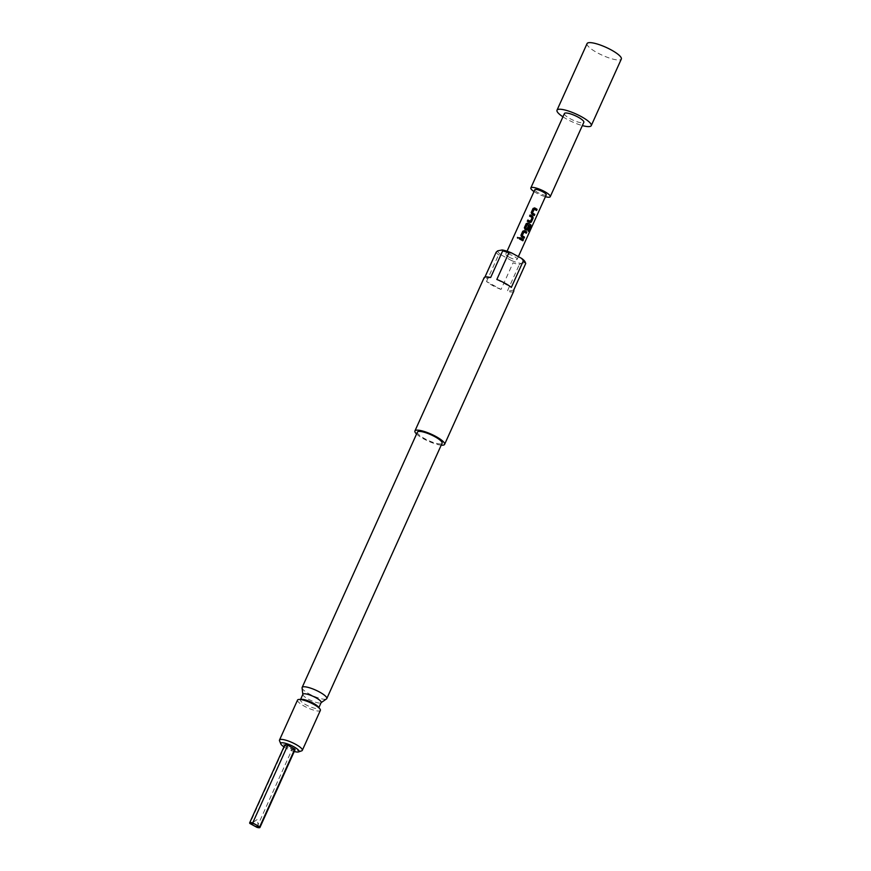 <?xml version="1.0" encoding="UTF-8"?>
<svg xmlns="http://www.w3.org/2000/svg" width="871" height="871" viewBox="0 0 871 871"><rect width="100%" height="100%" fill="white"/><g stroke="black" fill="none" stroke-linecap="round" stroke-linejoin="round"><path stroke-width="0.65" stroke-dasharray="4.36 3.27" d="M518.974 237.522L517.505 237.467M501.043 289.433A16.277 3.789 24.3 0 1 492.844 285.655A16.277 3.789 24.3 0 1 486.519 281.507L501.043 289.433L513.073 262.792A16.277 3.789 -155.7 0 0 519.247 264.751L520.749 263.445A15.025 3.495 24.3 0 1 511.342 260.462L513.073 262.792M513.77 291.154A16.277 3.789 24.3 0 1 507.216 291.393L519.247 264.751M587.076 43.583A18.792 4.366 -155.7 0 0 597.179 52.696A18.792 4.366 -155.7 0 0 621.328 59.043M562.938 116.823A18.792 4.366 -155.7 0 0 567.097 119.305A18.792 4.366 -155.7 0 0 582.351 125.587M564.419 113.546A10.648 2.471 -155.7 0 0 570.146 118.706A10.648 2.471 -155.7 0 0 583.831 122.31M534.01 191.555A10.648 2.471 -155.7 0 0 536.558 193.09A10.648 2.471 -155.7 0 0 545.42 196.715M416.567 434.019A16.277 3.789 -155.7 0 0 423.665 438.864A16.277 3.789 -155.7 0 0 441.216 445.157M417.427 432.103A13.522 3.146 -155.7 0 0 424.7 438.668A13.522 3.146 -155.7 0 0 442.087 443.23M302.074 687.894A13.522 3.146 -155.7 0 0 309.401 694.013A13.522 3.146 -155.7 0 0 326.494 698.923M302.901 694.274A10.017 2.33 -155.7 0 0 302.858 694.612A10.017 2.33 -155.7 0 0 308.29 699.141A10.017 2.33 -155.7 0 0 320.942 702.777A10.017 2.33 -155.7 0 0 321.159 702.527M297.534 700.077A12.521 2.907 -155.7 0 0 304.262 706.152A12.521 2.907 -155.7 0 0 320.365 710.388M301.704 750.835A12.521 2.907 24.3 0 1 286.221 746.12A12.521 2.907 24.3 0 1 279.537 740.829M283.968 746.85A10.017 2.33 -155.7 0 0 286.156 748.156A10.017 2.33 -155.7 0 0 294.246 751.488M301.606 699.315A10.017 2.33 -155.7 0 0 300.397 699.827A10.017 2.33 -155.7 0 0 305.775 704.693A10.017 2.33 -155.7 0 0 318.655 708.069A10.017 2.33 -155.7 0 0 318.231 706.827M546.248 194.886A6.26 1.459 24.3 0 1 538.202 192.774A6.26 1.459 24.3 0 1 534.838 189.736M509.121 257.163A6.26 1.459 -155.7 0 0 517.178 259.275A6.26 1.459 -155.7 0 0 513.803 256.237A6.26 1.459 -155.7 0 0 505.757 254.125A6.26 1.459 -155.7 0 0 509.121 257.163M284.763 745.097A5.64 1.306 -155.7 0 0 284.98 745.772L292.014 749.615A5.64 1.306 -155.7 0 0 295.04 749.735M525.115 261.942A15.025 3.495 24.3 0 1 525.235 262.552L525.736 263.467M496.198 252.155A16.277 3.789 -155.7 0 0 498.55 254.865L501.293 254.974A15.025 3.495 24.3 0 1 497.689 250.848M484.918 277.12L484.167 278.796A16.277 3.789 24.3 0 1 484.091 277.762M490.656 277.522L484.167 278.796M513.705 290.108L507.216 291.393M520.749 263.445L525.235 262.552M496.829 279.471L511.342 287.408M486.519 281.507L498.55 254.865M501.293 254.974L511.342 260.462M256.923 827.33L292.014 749.615M284.98 745.772L249.89 823.487M519.334 238.861L522.883 240.777M520.945 235.301L521.566 236.868M523.928 238.284L521.533 236.89M526.236 233.156L524.015 231.871M528.697 231.37L528.076 230.88L530.232 226.177M524.364 227.723L524.995 229.302M524.963 229.323L526.487 230.151L527.837 229.617L526.552 230.151M526.813 229.04L528.425 225.687L529.35 226.275M530.145 226.155L527.38 224.413M527.314 221.201L529.906 222.573L531.256 222.04L529.971 222.573M529.601 216.139L532.127 217.402M530.297 221.332L532.17 217.521M534.206 215.518L531.811 214.168L531.223 212.535M536.569 210.477L534.293 209.138M258.252 826.557L257.413 819.361L251.469 823.487M518.365 256.64L517.178 259.275M507.064 251.229L505.757 254.125"/><path stroke-width="1.31" d="M517.537 238.131L517.472 237.424L518.942 238.001M253.407 825.403A3.756 0.871 24.3 0 1 251.469 823.487A3.756 0.871 24.3 0 1 256.216 824.859L252.699 822.932A5.64 1.306 -155.7 0 0 249.672 822.812A5.64 1.306 -155.7 0 0 249.89 823.487L256.923 827.33A5.64 1.306 -155.7 0 0 259.95 827.45A5.64 1.306 -155.7 0 0 259.732 826.775L256.216 824.859A3.756 0.871 24.3 0 1 258.252 826.557A3.756 0.871 24.3 0 1 253.407 825.403M508.86 252.83A16.277 3.789 -155.7 0 0 502.687 250.881L502.186 249.966A15.025 3.495 24.3 0 1 511.593 252.938L508.86 252.83L496.829 279.471A16.277 3.789 24.3 0 1 505.017 283.26A16.277 3.789 24.3 0 1 511.342 287.408L523.373 260.767L521.642 258.426A15.025 3.495 24.3 0 1 525.115 261.942L525.725 263.434M525.235 262.552L525.736 263.467L513.705 290.108A16.277 3.789 24.3 0 1 513.77 291.154L444.602 444.362A16.277 3.789 -155.7 0 0 435.848 436.469A16.277 3.789 -155.7 0 0 414.923 430.971A16.277 3.789 -155.7 0 0 416.567 434.019M525.736 263.467A16.277 3.789 -155.7 0 0 523.373 260.767M582.351 125.587A18.792 4.366 -155.7 0 0 591.246 125.653L621.328 59.043A18.792 4.366 -155.7 0 0 611.224 49.93A18.792 4.366 -155.7 0 0 587.076 43.583L557.005 110.192A18.792 4.366 -155.7 0 0 562.938 116.823M591.246 125.653A18.792 4.366 -155.7 0 0 581.153 116.54A18.792 4.366 -155.7 0 0 557.005 110.192M545.42 196.715A10.648 2.471 -155.7 0 0 550.243 196.694L583.831 122.31A10.648 2.471 -155.7 0 0 578.104 117.139A10.648 2.471 -155.7 0 0 564.419 113.546L530.842 187.929A10.648 2.471 -155.7 0 0 534.01 191.555M550.243 196.694A10.648 2.471 -155.7 0 0 544.517 191.522A10.648 2.471 -155.7 0 0 530.842 187.929M441.216 445.157A16.277 3.789 -155.7 0 0 444.602 444.362M321.094 702.668L326.494 698.923A13.522 3.146 -155.7 0 0 326.788 698.586L442.087 443.23A13.522 3.146 -155.7 0 0 434.814 436.665A13.522 3.146 -155.7 0 0 417.427 432.103L302.139 687.448A13.522 3.146 -155.7 0 0 302.074 687.894L302.836 694.427M326.788 698.586A13.522 3.146 -155.7 0 0 319.515 692.02A13.522 3.146 -155.7 0 0 302.139 687.448M318.862 707.611L321.159 702.527A10.017 2.33 -155.7 0 0 315.781 697.66A10.017 2.33 -155.7 0 0 302.901 694.274L300.604 699.369M302.313 750.345L320.365 710.388A12.521 2.907 -155.7 0 0 319.831 708.82A12.521 2.907 -155.7 0 0 313.625 704.312A12.521 2.907 -155.7 0 0 299.058 699.446A12.521 2.907 -155.7 0 0 297.534 700.077L279.493 740.045A12.521 2.907 24.3 0 1 295.585 744.27A12.521 2.907 24.3 0 1 302.313 750.345A12.521 2.907 24.3 0 1 301.704 750.835L298.535 751.923A10.017 2.33 -155.7 0 0 293.647 746.676A10.017 2.33 -155.7 0 0 284.392 743.05A10.017 2.33 -155.7 0 0 280.8 743.921A10.017 2.33 -155.7 0 0 283.968 746.85M294.246 751.488A10.017 2.33 -155.7 0 0 298.535 751.923M319.831 708.82L318.231 706.827A10.017 2.33 -155.7 0 0 313.277 703.213A10.017 2.33 -155.7 0 0 301.606 699.315L299.058 699.446M507.064 251.229L534.838 189.736A6.26 1.459 24.3 0 1 542.883 191.849A6.26 1.459 24.3 0 1 546.248 194.886L518.365 256.64M535.447 208.311L537.091 209.312L536.569 210.477L534.173 209.182L532.475 212.949L534.794 214.397L534.271 215.562L531.833 214.146L531.223 212.535L533.063 208.463L535.447 208.311M532.029 215.888L533.183 217.968L531.343 222.051L529.971 222.573L527.303 221.201L527.837 220.036L530.461 221.288L532.17 217.521L529.612 216.117L530.134 214.952L532.029 215.888M529.601 216.139L530.134 214.952L532.736 216.324L533.096 217.957L531.343 222.051L529.971 222.573M528.61 223.466L530.918 224.958L530.994 226.547L528.784 231.446L528.164 230.902L530.232 226.177L527.271 224.457L525.616 228.344L526.988 228.997L528.479 225.687L529.426 226.286L527.913 229.628L526.552 230.151L524.995 229.302L524.375 227.69L526.215 223.618L528.61 223.466M527.38 224.413L525.54 228.246L526.988 228.997M528.425 225.687L529.35 226.275L527.913 229.628L526.552 230.151M525.191 231.044L526.824 232.034L526.302 233.199L523.907 231.904L522.208 235.682L524.527 237.13L524.004 238.295L521.566 236.868L520.956 235.268L522.796 231.196L525.191 231.044M521.773 238.61L523.406 239.612L522.883 240.777L519.345 238.839L519.856 237.663L521.773 238.61M527.303 221.234L527.826 220.069L530.461 221.288M534.293 209.138L532.442 212.96L534.794 214.397M524.015 231.871L522.208 235.682M259.95 827.45L295.04 749.735A5.64 1.306 -155.7 0 0 294.823 749.06L287.789 745.217A5.64 1.306 -155.7 0 0 284.763 745.097L249.672 822.812M280.8 743.921L279.537 740.829A12.521 2.907 24.3 0 1 279.493 740.045M502.186 249.966L497.689 250.848L496.198 252.155L484.918 277.12M414.923 430.971L484.091 277.762A16.277 3.789 24.3 0 1 490.656 277.522L502.687 250.881M521.642 258.426L511.593 252.938M294.823 749.06L259.732 826.775M252.699 822.932L287.789 745.217M519.334 238.861L519.856 237.663L523.406 239.612M523.329 239.601L522.807 240.766M517.559 238.153L517.505 237.467M522.175 235.703L524.527 237.13M524.451 237.119L523.928 238.284M520.945 235.301L522.785 231.218L524.364 230.641L526.824 232.034M526.748 232.024L526.226 233.188M524.364 227.723L526.215 223.618L527.782 223.063L530.82 224.936L530.994 226.547M530.885 226.525L528.675 231.414M527.837 229.617L526.487 230.151M531.256 222.04L529.906 222.573M534.718 214.386L534.184 215.551M531.212 212.568L533.052 208.485L534.631 207.908L537.091 209.312M537.015 209.301L536.492 210.466"/></g></svg>
